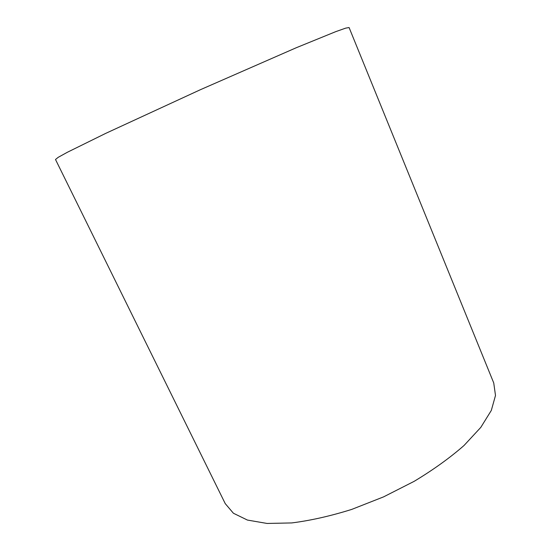 <?xml version="1.0" encoding="UTF-8"?>
<svg xmlns="http://www.w3.org/2000/svg" width="551" height="551" viewBox="0 0 551 551"><rect width="100%" height="100%" fill="white"/><g stroke="black" fill="none" stroke-linecap="round" stroke-linejoin="round"><path stroke-width="0.83" d="M55.499 159.494L58.206 157.324L67.408 152.248L105.702 133.383L200.55 89.641L296.231 47.751L335.766 31.641L345.67 28.135L349.086 27.55L493.737 382.959L495.501 395.466L491.306 410.454L480.796 427.39L463.997 445.525C449.823 457.929 433.189 469.879 414.09 481.374L383.572 496.878L351.717 509.413C330.442 516.06 310.461 520.564 291.775 522.927L267.063 523.45L247.413 520.061L233.424 513.25L225.242 503.628L55.499 159.494"/></g></svg>

